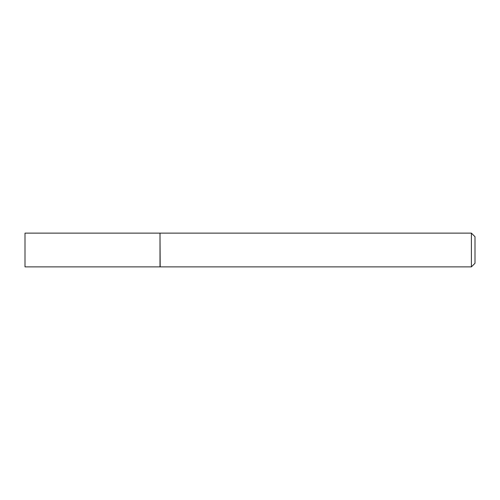 <?xml version="1.0" encoding="UTF-8"?>
<svg xmlns="http://www.w3.org/2000/svg" width="500" height="500" viewBox="0 0 500 500"><rect width="100%" height="100%" fill="white"/><g stroke="black" fill="none" stroke-linecap="round" stroke-linejoin="round"><path stroke-width="0.38" stroke-dasharray="2.5 1.88" d="M25 266.875L25 233.125M160 266.875L160 233.125M160 250L160 266.694L160 250M160.181 266.875L160.181 233.125M471.4 266.875L471.4 233.125M475 263.275L475 236.725"/><path stroke-width="0.75" d="M25 250L25 266.875L160 266.875L160 233.125L25 233.125L25 250M160 233.306L160.181 266.875L471.4 266.875L471.4 233.125L475 236.725L475 263.275L471.4 266.875M160.181 233.125L471.4 233.125"/></g></svg>
